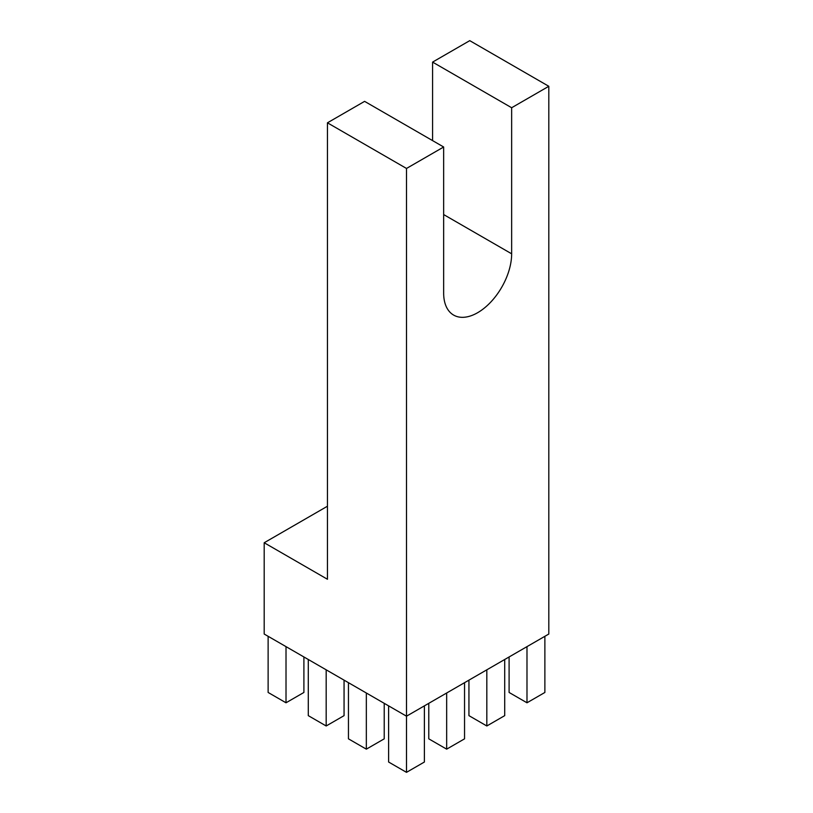 <?xml version="1.0" encoding="UTF-8"?>
<svg xmlns="http://www.w3.org/2000/svg" width="813" height="813" viewBox="0 0 813 813"><rect width="100%" height="100%" fill="white"/><g stroke="black" fill="none" stroke-linecap="round" stroke-linejoin="round"><path stroke-width="1.22" d="M548.805 86.29L469.751 40.65L432.587 62.103L511.651 107.743L548.805 86.29L548.805 634.038L406.5 716.192L406.5 168.454L443.654 147.001L364.6 101.361L327.446 122.814L406.5 168.454M327.446 122.814L327.446 579.263L264.195 542.749L264.195 634.038L406.5 716.192L406.5 772.35L424.386 762.025L424.386 705.867M348.452 682.676L348.452 738.834L366.338 749.159L384.224 738.834L384.224 703.336M388.614 705.867L388.614 762.025L406.5 772.35M428.776 703.336L428.776 738.834L446.662 749.159L464.548 738.834L464.548 682.676M468.938 680.146L468.938 715.643L486.824 725.979L504.71 715.643L504.71 659.495M509.101 656.965L509.101 692.463L526.987 702.788L544.873 692.463L544.873 636.305M308.29 659.495L308.29 715.643L326.176 725.979L344.062 715.643L344.062 680.146M268.127 636.305L268.127 692.463L286.013 702.788L303.899 692.463L303.899 656.965M366.338 749.159L366.338 693.011M446.662 749.159L446.662 693.011M486.824 725.979L486.824 669.821M526.987 702.788L526.987 646.63M326.176 725.979L326.176 669.821M286.013 702.788L286.013 646.63M511.651 107.743L511.651 253.808A48.079 27.754 -60 0 1 490.666 302.192A48.079 27.754 -60 0 1 453.613 315.078A48.079 27.754 -60 0 1 443.654 293.066L443.654 147.001M432.587 62.103L432.587 140.608M264.195 542.749L327.446 506.225M511.651 253.808L443.654 214.561"/></g></svg>
